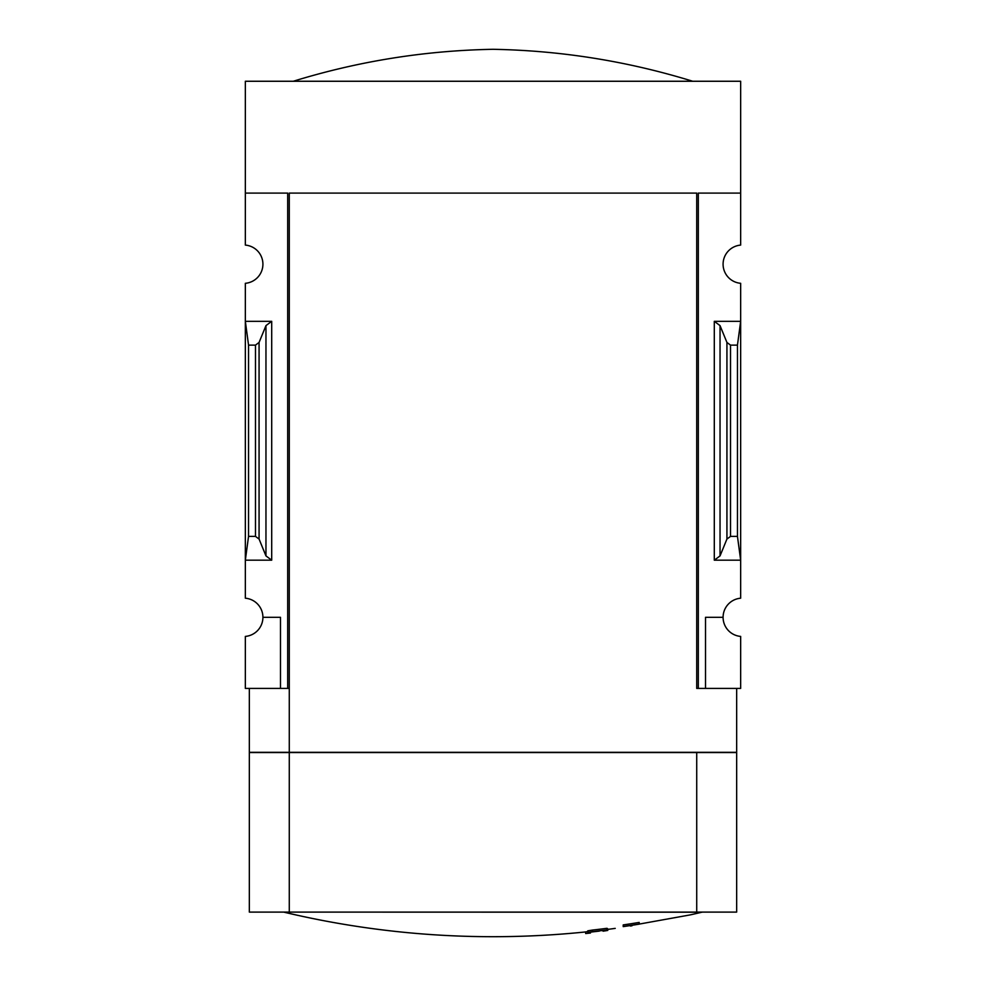 <?xml version="1.0" encoding="UTF-8"?>
<svg xmlns="http://www.w3.org/2000/svg" width="986" height="986" viewBox="0 0 986 986"><rect width="100%" height="100%" fill="white"/><g stroke="black" fill="none" stroke-linecap="round" stroke-linejoin="round"><path stroke-width="1.48" d="M696.72 688.413L696.72 193.096L696.72 688.413L698.31 688.413L698.31 193.096L740.659 193.096L740.659 81.259L245.341 81.259L245.341 245.095A19.178 19.178 0 0 1 262.917 264.199A19.178 19.178 0 0 1 245.341 283.302L245.341 598.206A19.178 19.178 0 0 1 262.917 617.31L280.492 617.31L280.492 688.413L289.28 688.413M740.659 193.096L740.659 245.095A19.178 19.178 0 0 0 723.083 264.199A19.178 19.178 0 0 0 740.659 283.302L740.659 598.206A19.178 19.178 0 0 0 723.083 617.31A19.178 19.178 0 0 0 740.659 636.414L740.659 688.413L705.508 688.413L705.508 617.31L723.083 617.31M280.492 688.413L245.341 688.413L245.341 636.414A19.178 19.178 0 0 0 262.917 617.31M271.705 321.325L245.341 321.325L248.546 345.125L255.473 345.125L259.071 342.45L265.961 325.602L271.705 321.325L271.705 560.184L245.341 560.184L248.546 536.384L248.546 345.125M271.705 560.184L265.961 555.907L259.071 539.059L255.473 536.384L248.546 536.384M287.69 688.413L287.69 193.096L245.341 193.096M698.31 688.413L705.508 688.413M720.039 555.907L726.928 539.059L730.527 536.384L737.454 536.384L740.659 560.184L714.295 560.184L720.039 555.907L720.039 325.602L714.295 321.325L740.659 321.325L737.454 345.125L730.527 345.125L726.928 342.45L720.039 325.602M737.454 536.384L737.454 345.125M602.656 930.846C586.485 933.73 586.485 933.73 602.656 930.846C586.485 933.73 586.485 933.73 602.656 930.846A895.843 44.74 90 0 0 603.21 931.166A900.452 604.122 -90 0 0 607.758 930.439L607.758 928.837A895.239 44.715 -90 0 1 607.019 928.307A901.857 900.736 90 0 1 592.352 930.081A901.697 604.96 90 0 1 587.804 930.821L587.804 932.411A902.054 900.933 -90 0 0 599.328 931.092C581.222 934.321 581.222 934.321 599.328 931.092M607.758 930.439A895.239 44.715 -90 0 1 607.019 929.897L607.019 928.307M607.019 929.897A901.857 900.736 90 0 1 592.352 931.684L592.352 930.081M592.352 931.684A901.697 604.96 90 0 1 587.804 932.411M590.466 933.027A902.745 902.745 0 0 1 585.672 933.532L585.672 931.93L587.804 931.548M630.411 925.669L630.411 926.027A901.007 901.007 0 0 0 632.001 925.78L632.001 925.386M623.214 926.618A900.538 900.538 0 0 0 639.199 924.141L639.199 922.428A900.428 900.428 0 0 1 623.214 924.917L623.214 926.618M639.199 924.03A900.428 900.428 0 0 1 623.214 926.507M639.199 924.092L690.323 914.872A902.745 902.745 0 0 0 701.859 912.21L702.784 912.099M736.665 688.413L736.665 752.318L249.335 752.318L249.335 688.413M696.72 193.096L289.28 193.096L289.28 752.318M736.665 912.099L696.72 912.099L696.72 752.564L736.665 752.564L736.665 912.099M289.28 752.564L289.28 912.099L249.335 912.099L249.335 752.564L696.72 752.564M289.28 912.099L696.72 912.099M283.216 912.099L701.859 912.21M293.273 81.259C358.349 61.194 424.917 50.545 493 49.3C561.083 50.545 627.651 61.194 692.727 81.259M255.473 536.384L255.473 345.125M714.295 560.184L714.295 321.325M730.527 536.384L730.527 345.125M726.928 539.059L726.928 342.45M265.961 555.907L265.961 325.602M259.071 539.059L259.071 342.45M284.141 912.21A902.745 902.745 0 0 0 585.672 931.93M607.758 929.379A902.745 902.745 0 0 0 615.227 928.381"/></g></svg>
